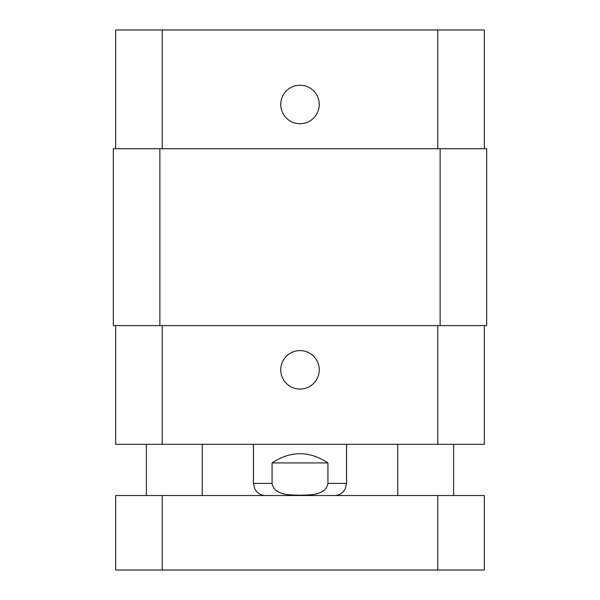 <?xml version="1.0" encoding="UTF-8"?>
<svg xmlns="http://www.w3.org/2000/svg" width="600" height="600" viewBox="0 0 600 600"><rect width="100%" height="100%" fill="white"/><g stroke="black" fill="none" stroke-linecap="round" stroke-linejoin="round"><path stroke-width="0.9" d="M162.21 570L484.342 570L484.342 495.518L115.657 495.518L115.657 570L162.21 570L162.21 495.518M327.93 462.93L327.93 483.412C325.582 495.607 309.772 494.947 300 495.188C290.228 494.947 274.418 495.607 272.07 483.412L272.07 462.93L327.93 462.93C309.308 450.63 290.692 450.63 272.07 462.93M280.755 369.825A19.245 19.245 0 0 1 309.623 353.16A19.245 19.245 0 0 1 309.623 386.498A19.245 19.245 0 0 1 280.755 369.825M280.755 104.483A19.245 19.245 0 0 1 309.623 87.817A19.245 19.245 0 0 1 309.623 121.148A19.245 19.245 0 0 1 280.755 104.483M484.342 148.71L484.342 30L115.657 30L115.657 148.71M484.342 325.605L484.342 444.308L115.657 444.308L115.657 325.605M440.123 325.605L486.675 325.605L486.675 148.71L113.325 148.71L113.325 325.605L440.123 325.605L440.123 148.71M113.325 148.71L113.325 325.605M437.79 495.518L437.79 570M346.553 444.308L346.553 483.412L327.93 483.412M272.07 483.412L253.447 483.412L254.685 488.737L256.163 491.055C258.623 493.95 261.75 495.435 265.553 495.518M162.21 325.605L162.21 444.308M437.79 325.605L437.79 444.308M162.21 148.71L162.21 30M437.79 148.71L437.79 30M159.877 148.71L159.877 325.605M202.245 495.518L202.245 444.308M146.377 495.518L146.377 444.308M453.623 495.518L453.623 444.308M397.755 495.518L397.755 444.308M346.553 483.412L345.315 488.737L343.837 491.055C341.377 493.95 338.25 495.435 334.447 495.518M253.447 444.308L253.447 483.412"/></g></svg>
